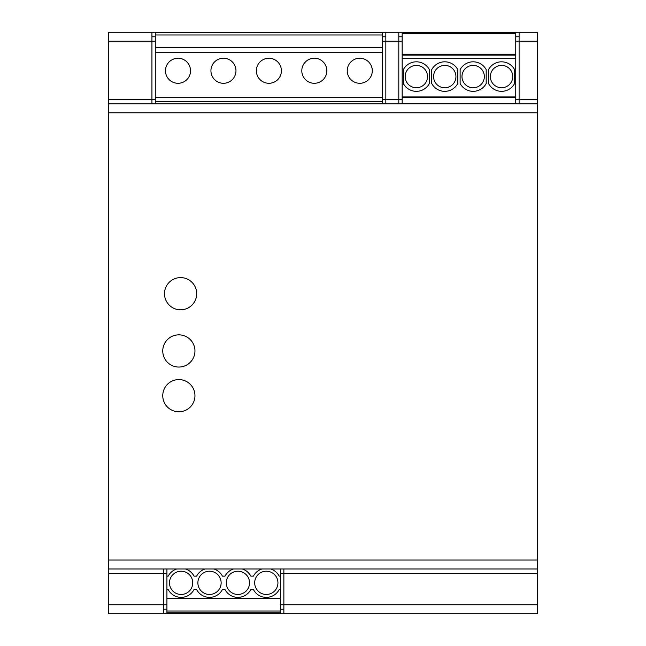 <?xml version="1.0" encoding="UTF-8"?>
<svg xmlns="http://www.w3.org/2000/svg" width="646" height="646" viewBox="0 0 646 646"><rect width="100%" height="100%" fill="white"/><g stroke="black" fill="none" stroke-linecap="round" stroke-linejoin="round"><path stroke-width="0.97" d="M537.674 99.387L519.109 99.387L519.109 32.3L537.674 32.3L537.674 103.861L519.109 103.861L519.109 99.387L515.758 99.387M155.29 99.387L108.326 99.387L108.326 32.3L151.931 32.3L151.931 41.247L155.29 41.247M519.109 32.3L151.931 32.3M108.326 41.247L151.931 41.247L151.931 103.861L108.326 103.861L537.674 103.861L537.674 613.7L108.326 613.7L108.326 568.981L537.674 568.981M108.326 99.387L108.326 112.8L537.674 112.8M178.861 334.854A16.102 16.102 0 0 0 162.76 350.956A16.102 16.102 0 0 0 178.861 367.049A16.102 16.102 0 0 0 194.955 350.956A16.102 16.102 0 0 0 178.861 334.854M398.808 103.861L385.84 103.861L385.84 41.247L398.808 41.247L398.808 103.861M283.869 568.981L283.869 613.7M108.326 112.8L108.326 568.981M180.605 309.805A16.102 16.102 0 0 0 196.699 293.704A16.102 16.102 0 0 0 180.605 277.602A16.102 16.102 0 0 0 164.504 293.704A16.102 16.102 0 0 0 180.605 309.805M178.861 379.573A16.102 16.102 0 0 0 162.76 395.675A16.102 16.102 0 0 0 178.861 411.777A16.102 16.102 0 0 0 194.955 395.675A16.102 16.102 0 0 0 178.861 379.573M151.931 36.774L155.29 36.774M515.758 36.774L519.109 36.774M163.559 568.981L163.559 613.7M283.869 609.226L280.509 609.226L280.509 598.624L166.918 598.624L166.918 609.226L163.559 609.226M385.84 32.3L385.84 41.247L382.48 41.247M382.48 36.774L385.84 36.774M398.808 32.3L398.808 41.247L402.159 41.247M398.808 36.774L402.159 36.774M402.159 33.64L402.159 32.744L515.758 32.744L515.758 96.932L402.159 96.932L402.159 33.64L515.758 33.64M402.159 55.112L515.758 55.112M488.521 83.496L488.521 69.655A14.761 14.761 0 0 1 514.596 69.655L514.596 83.496A14.761 14.761 0 0 1 488.521 83.496M490.379 76.575A11.184 11.184 0 0 1 501.554 65.391A11.184 11.184 0 0 1 512.738 76.575A11.184 11.184 0 0 1 501.554 87.759A11.184 11.184 0 0 1 490.379 76.575M429.396 69.655L429.396 83.496A14.761 14.761 0 0 1 403.322 83.496L403.322 69.655A14.761 14.761 0 0 1 429.396 69.655M427.539 76.575A11.184 11.184 0 0 1 416.363 87.759A11.184 11.184 0 0 1 405.179 76.575A11.184 11.184 0 0 1 416.363 65.391A11.184 11.184 0 0 1 427.539 76.575M431.722 83.496A14.761 14.761 0 0 0 457.796 83.496L457.796 69.655A14.761 14.761 0 0 0 431.722 69.655L431.722 83.496M433.579 76.575A11.184 11.184 0 0 1 444.755 65.391A11.184 11.184 0 0 1 455.939 76.575A11.184 11.184 0 0 1 444.755 87.759A11.184 11.184 0 0 1 433.579 76.575M460.122 83.496L460.122 69.655A14.761 14.761 0 0 1 486.196 69.655L486.196 83.496A14.761 14.761 0 0 1 460.122 83.496M484.338 76.575A11.184 11.184 0 0 1 473.155 87.759A11.184 11.184 0 0 1 461.979 76.575A11.184 11.184 0 0 1 473.155 65.391A11.184 11.184 0 0 1 484.338 76.575M515.758 103.618L515.758 97.368M402.159 103.626L515.758 103.626L402.159 103.635L402.159 97.36L515.758 97.36L515.758 96.932M402.159 97.36L402.159 96.932M382.48 47.756L382.48 32.744L155.29 32.744L155.29 47.756L382.48 47.756L382.48 52.318L155.29 52.318L155.29 103.861M382.48 103.861L382.48 52.318M314.327 58.237A12.524 12.524 0 0 1 326.844 70.761A12.524 12.524 0 0 1 314.327 83.286A12.524 12.524 0 0 1 301.803 70.761A12.524 12.524 0 0 1 314.327 58.237M179.443 83.205A12.524 12.524 0 0 1 165.57 72.191A12.524 12.524 0 0 1 176.576 58.318A12.524 12.524 0 0 1 190.449 69.332A12.524 12.524 0 0 1 179.443 83.205M268.881 58.237A12.524 12.524 0 0 1 281.406 70.761A12.524 12.524 0 0 1 268.881 83.286A12.524 12.524 0 0 1 256.365 70.761A12.524 12.524 0 0 1 268.881 58.237M358.328 58.318A12.524 12.524 0 0 1 372.201 69.332A12.524 12.524 0 0 1 361.195 83.205A12.524 12.524 0 0 1 347.322 72.191A12.524 12.524 0 0 1 358.328 58.318M224.881 83.205A12.524 12.524 0 0 1 211.008 72.191A12.524 12.524 0 0 1 222.014 58.318A12.524 12.524 0 0 1 235.887 69.332A12.524 12.524 0 0 1 224.881 83.205M155.29 47.756L155.29 52.318M382.48 34.981L155.29 34.981M166.918 612.804L280.509 612.804L280.509 611.019L166.918 611.019L166.918 612.804M280.509 609.226L280.509 611.019M166.918 609.226L166.918 611.019M280.509 598.624L280.509 589.548L279.209 589.548A14.535 14.535 0 0 1 253.418 589.548L250.81 589.548A14.535 14.535 0 0 1 225.018 589.548L222.41 589.548A14.535 14.535 0 0 1 196.618 589.548L194.01 589.548A14.535 14.535 0 0 1 168.218 589.548L166.918 589.548L166.918 598.624M280.509 568.981L280.509 589.548M166.918 589.548L166.918 576.135L168.218 576.135A14.535 14.535 0 0 1 176.754 568.981M166.918 568.981L166.918 576.135M280.509 576.135L279.209 576.135A14.535 14.535 0 0 0 270.682 568.981M242.282 568.981A14.535 14.535 0 0 1 250.81 576.135L253.418 576.135A14.535 14.535 0 0 1 261.945 568.981M213.883 568.981A14.535 14.535 0 0 1 222.41 576.135L225.018 576.135A14.535 14.535 0 0 1 233.553 568.981M185.483 568.981A14.535 14.535 0 0 1 194.01 576.135L196.618 576.135A14.535 14.535 0 0 1 205.153 568.981M209.514 571.209A11.628 11.628 0 0 1 221.142 582.837A11.628 11.628 0 0 1 209.514 594.465A11.628 11.628 0 0 1 197.886 582.837A11.628 11.628 0 0 1 209.514 571.209M181.114 571.209A11.628 11.628 0 0 1 192.742 582.837A11.628 11.628 0 0 1 181.114 594.465A11.628 11.628 0 0 1 169.486 582.837A11.628 11.628 0 0 1 181.114 571.209M266.314 571.209A11.628 11.628 0 0 1 277.941 582.837A11.628 11.628 0 0 1 266.314 594.465A11.628 11.628 0 0 1 254.685 582.837A11.628 11.628 0 0 1 266.314 571.209M237.914 571.209A11.628 11.628 0 0 1 249.542 582.837A11.628 11.628 0 0 1 237.914 594.465A11.628 11.628 0 0 1 226.286 582.837A11.628 11.628 0 0 1 237.914 571.209M515.758 41.247L537.674 41.247M280.509 604.753L537.674 604.753M537.674 573.446L280.509 573.446M108.326 560.034L537.674 560.034M166.918 573.446L108.326 573.446M108.326 604.753L166.918 604.753M402.159 99.387L382.48 99.387M402.159 54.216L515.758 54.216M515.758 58.689L402.159 58.689M382.48 101.608L155.29 101.608M382.48 97.207L155.29 97.207"/></g></svg>
